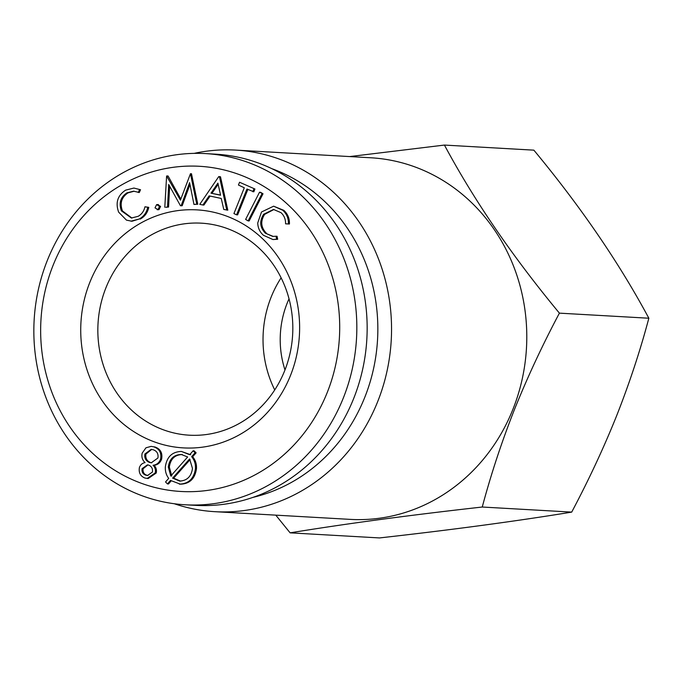 <?xml version="1.0" encoding="UTF-8"?>
<svg xmlns="http://www.w3.org/2000/svg" width="683" height="683" viewBox="0 0 683 683"><rect width="100%" height="100%" fill="white"/><g stroke="black" fill="none" stroke-linecap="round" stroke-linejoin="round"><path stroke-width="1.02" d="M559.411 313.147C542.49 344.966 527.481 377.161 514.376 409.715C501.681 441.91 490.975 474.352 482.258 507.025L571.697 512.113C588.789 479.918 603.806 447.724 616.723 415.537C629.547 382.967 640.253 350.533 648.85 318.227C619.139 262.835 580.806 206.812 533.867 150.158L444.428 145.069C474.139 200.461 512.472 256.484 559.411 313.147L648.85 318.227M482.258 507.025C409.868 515.127 345.82 523.733 290.113 532.842L379.552 537.931C451.941 529.829 515.989 521.223 571.697 512.113M194.168 153.368A181.097 166.225 93.3 0 1 235.55 150.081L370.792 157.773A181.097 166.225 93.3 0 1 526.473 348.006A181.097 166.225 93.3 0 1 350.242 519.379L214.991 511.687A181.097 166.225 93.3 0 1 174.25 503.73M290.113 532.842L275.787 515.144M349.722 156.569L444.428 145.069M142.175 453.162L145.957 447.8L151.097 446.375L155.084 447.024C160.479 448.987 162.665 453 161.64 459.061C160.317 462.775 157.79 464.858 154.076 465.311C156.159 467.445 156.877 470.015 156.219 473.02L148.168 478.535L144.924 478.04C140.442 476.205 138.589 472.738 139.383 467.642C140.374 464.807 142.269 463.125 145.069 462.613C142.312 460.069 141.347 456.918 142.175 453.162M190.105 459.616L173.636 478.168L180.645 481.148M172.603 478.109L179.612 481.088C187.074 480.704 191.36 476.478 192.469 468.41L189.618 458.95L172.603 478.109L173.636 478.168M189.976 184.504L182.199 205.728L181.482 205.796L180.449 205.745L168.692 184.478L167.54 206.975L165.832 207.299L168.573 207.034L169.64 186.194M164.799 207.239L166.609 176.001L180.423 200.162L190.463 173.713L196.764 204.174L193.963 204.439L189.609 182.643L181.166 205.668L182.199 205.728M154.051 446.964C159.446 448.927 161.632 452.94 160.616 459.002L161.64 459.061M160.616 459.002C159.284 462.715 156.757 464.799 153.043 465.26L154.076 465.311M133.902 188.056L140.527 189.737L139.298 192.529L133.62 191.172L126.961 192.828C120.464 197.225 118.62 203.244 121.42 210.876L131.401 218.031L138.154 216.323C141.74 214.257 144.011 211.073 144.967 206.778L147.741 207.299C146.572 212.609 143.737 216.52 139.221 219.012L131.956 221.258L126.449 220.122L118.637 212.131C115.273 202.749 117.613 195.415 125.655 190.139L133.902 188.056L140.527 189.737M181.371 451.446L189.686 454.699L193.127 450.806L195.09 452.778L191.633 456.671L192.666 456.731C195.475 460.111 196.747 464.099 196.473 468.675C195.031 478.698 189.669 483.871 180.389 484.187L170.494 480.414L167.463 483.923L165.542 481.95L168.701 478.373C166.191 475.026 165.073 471.185 165.354 466.839C166.806 456.893 172.142 451.762 181.371 451.446L190.719 454.758M191.633 456.671C194.442 460.06 195.714 464.039 195.44 468.615L196.473 468.675M233.928 213.574L244.292 187.774L238.444 185.033L239.562 182.25L254.938 189.02L253.82 191.803L246.956 189.02L236.591 214.821L233.928 213.574M139.221 219.012L130.923 221.198M290.531 375.377A119.209 109.425 93.3 0 1 102.168 400.682A119.209 109.425 93.3 0 1 177.811 210.612A119.209 109.425 93.3 0 1 290.531 375.377M284.726 370.587A106.181 97.464 93.3 0 1 189.302 435.191A106.181 97.464 93.3 0 1 156.433 426.926A106.181 97.464 93.3 0 1 100.546 305.352A106.181 97.464 93.3 0 1 201.357 223.17A106.181 97.464 93.3 0 1 284.726 370.587M343.412 397.771A175.881 161.444 93.3 0 1 185.349 504.788A175.881 161.444 93.3 0 1 34.15 320.02A175.881 161.444 93.3 0 1 205.318 153.581A175.881 161.444 93.3 0 1 343.412 397.771M327.277 392.401A162.853 149.483 93.3 0 1 69.948 426.969A162.853 149.483 93.3 0 1 173.277 167.301A162.853 149.483 93.3 0 1 327.277 392.401M239.562 182.25L254.938 189.02M253.905 188.96L252.787 191.744M281.114 277.827A106.181 97.464 -86.7 0 0 274.737 389.925M289.02 298.847A91.198 83.71 -86.7 0 0 287.159 303.201A91.198 83.71 -86.7 0 0 284.982 369.947M151.097 446.375L155.084 447.024M195.44 468.615C193.998 478.638 188.636 483.812 179.356 484.136M170.767 476.034L187.654 456.97L181.277 454.477C173.755 454.733 169.435 458.916 168.308 467.027L170.767 476.034M139.494 189.678L138.265 192.469M134.141 191.214L127.994 192.888C121.497 197.285 119.653 203.303 122.453 210.936L131.921 218.048M126.961 192.828L127.994 192.888M121.42 210.876L122.453 210.936M220.575 195.227L217.903 183.129L210.979 193.187L220.575 195.227M223.768 209.459L221.258 198.454L209.16 195.867L202.885 205.002L199.752 204.337L218.782 176.564L220.498 176.769L227.806 210.159L223.768 209.459M219.465 176.709L226.773 210.099M190.463 173.713L191.496 173.772L197.797 204.234L193.963 204.439M167.062 175.958L168.095 176.018L180.824 199.069M181.166 205.668L180.449 205.745M271.714 168.624A170.673 156.655 93.3 0 1 377.545 339.545A170.673 156.655 93.3 0 1 253.026 497.369M260.539 192.299L263.015 193.784L249.141 220.951L248.108 220.891L245.624 219.405L259.506 192.239L260.539 192.299M259.506 192.239L263.015 193.784M158.977 209.672L157.15 209.724L158.977 209.672L160.599 206.437L157.662 204.669M156.629 204.61L159.566 206.386L157.944 209.621L154.998 207.845L156.629 204.61L158.43 204.559M265.371 233.193L272.816 236.446L276.026 236.224L276.641 239.204L272.961 239.545L263.51 235.328C259.864 232.16 257.935 228.045 257.722 222.991L261.512 211.986L273.635 206.189L282.762 210.27C286.706 213.83 288.585 218.389 288.397 223.947L285.571 223.828C285.69 219.294 284.162 215.563 280.978 212.652L273.49 209.433L263.629 214.283C259.267 221.147 259.847 227.448 265.371 233.193L273.337 236.463M276.026 236.224L277.059 236.284L277.674 239.263L272.961 239.545M235.55 150.081A181.097 166.225 93.3 0 1 391.231 340.322A181.097 166.225 93.3 0 1 214.991 511.687M196.764 204.174L197.797 204.234M193.127 450.806L194.16 450.865L196.123 452.838L192.666 456.731M153.043 465.26C155.126 467.385 155.844 469.955 155.186 472.96L156.219 473.02M168.308 467.027L169.341 467.087L171.8 476.094M167.463 483.923L168.496 483.982L171.126 480.934M218.782 176.564L220.498 176.769M276.641 239.204L277.674 239.263M167.54 206.975L168.573 207.034M236.591 214.821L237.624 214.88L247.852 189.439M152.446 472.038C152.881 468.666 151.617 466.361 148.672 465.114L147.408 464.867L142.081 468.666C141.62 471.996 142.884 474.173 145.88 475.197L147.494 475.513L152.446 472.038M155.186 472.96L147.135 478.476M149.406 462.417L151.259 462.792L157.918 458.003C158.55 453.828 156.979 451.079 153.205 449.755L151.165 449.346L144.898 453.999C144.292 458.114 145.795 460.923 149.406 462.417L151.78 462.801M147.904 464.927L143.114 468.726C142.653 472.055 143.917 474.233 146.913 475.257L147.989 475.522M142.081 468.666L143.114 468.726M144.898 453.999L145.931 454.058C145.325 458.173 146.828 460.982 150.439 462.476M195.09 452.778L196.123 452.838M145.88 475.197L146.913 475.257M282.762 210.27L283.795 210.33C287.739 213.881 289.618 218.44 289.43 224.007L285.571 223.828M288.397 223.947L289.43 224.007M273.635 206.189L283.795 210.33M182.31 454.536C174.788 454.793 170.468 458.976 169.341 467.087M274.011 209.476L264.663 214.342C260.3 221.198 260.88 227.507 266.404 233.253M263.629 214.283L264.663 214.342M210.099 196.072L203.918 205.062L202.885 205.002M159.566 206.386L160.599 206.437M205.318 153.581L215.64 154.17A175.881 161.444 93.3 0 1 353.734 398.36A175.881 161.444 93.3 0 1 195.671 505.369L185.349 504.788M210.979 193.187L220.532 195.056M144.967 206.778L148.766 207.359C147.605 212.669 144.762 216.579 140.254 219.072M151.694 449.397L145.931 454.058M147.741 207.299L148.766 207.359M261.982 193.724L248.108 220.891M218.159 184.308L212.012 193.238"/></g></svg>
